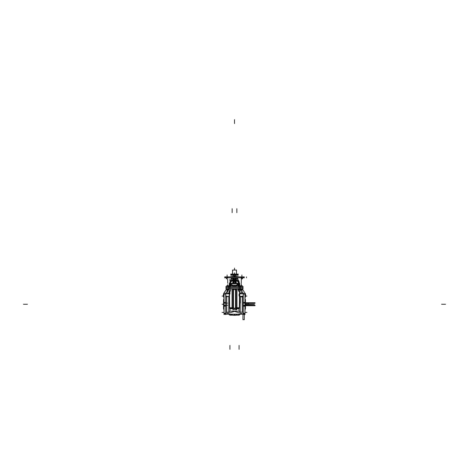 <?xml version="1.0" encoding="UTF-8"?>
<svg xmlns="http://www.w3.org/2000/svg" width="469" height="469" viewBox="0 0 469 469"><rect width="100%" height="100%" fill="white"/><g stroke="black" fill="none" stroke-linecap="round" stroke-linejoin="round"><path stroke-width="0.7" d="M236.851 307.711L239.301 307.711M236.945 307.758L236.945 288.857L236.945 307.758L236.054 307.758L239.307 307.758L236.945 307.758L239.307 307.758L236.945 307.758L236.945 288.857L236.992 307.758M236.868 288.857L236.868 308.139L239.489 308.139M229.962 308.59L229.98 311.152L229.98 308.608L229.98 311.152L239.02 311.152L239.02 308.608L239.02 311.152L239.02 308.608L239.02 311.152L240.116 312.196L240.116 296.273M240.163 296.279L242.25 296.279L240.163 296.279L242.25 296.279L240.163 296.279L240.163 312.196L240.163 296.279L240.163 312.196L240.163 296.279L240.163 312.196L242.25 312.196L242.25 296.279L242.25 312.196L242.25 296.279L242.25 312.196L243.259 312.735L242.209 312.172M243.259 312.489L243.259 311.463L243.206 312.424M232.132 288.857L232.132 308.139L229.511 308.139M232.149 307.711L229.699 307.711M229.693 307.758L232.055 307.758L229.693 307.758L232.055 307.758L232.055 288.857L232.055 307.758L232.946 307.758L232.055 307.758L232.946 307.758L232.055 307.758L232.055 288.857L232.055 307.758L229.693 307.758L229.517 299.292L229.693 307.758M228.837 312.196L228.837 296.279L228.837 312.196L228.837 296.279L228.837 312.196L226.75 312.196L226.75 296.279L226.75 312.196L226.75 296.279L226.75 312.196L228.837 312.196L226.75 312.196L225.741 312.735L226.75 312.196L228.837 312.196M229.98 308.608L229.98 311.152L228.884 312.202L228.884 296.273M224.076 313.462L224 314.042L225.741 314.212L224 314.212L224 305.993L225.741 305.993L225.741 304.176M225.741 304.299L225.741 303.273M225.741 312.489L225.741 311.463M225.741 314.042L225.741 305.993M224 305.993L224 305.196L225.741 305.196M225.741 302.587L225.741 303.156L224 303.156L224 302.587L225.741 302.587L225.741 293.782L224 293.782L225.618 293.782L224 293.782L224 302.587M240.445 288.857L242.842 288.857L242.842 287.644L240.445 287.644L240.445 288.857L239.225 288.857L239.225 287.644L240.404 287.644L229.775 287.644L229.775 288.857L239.225 288.857M228.555 287.644L228.555 288.857L226.158 288.857L226.158 287.644L229.775 287.644M228.555 288.857L229.775 288.857M243.335 313.462L243.311 314.042L244.953 314.042L243.259 314.212L245 314.212L243.259 314.042L243.259 305.196L245 305.196L245 305.993L243.259 305.993M245 314.042L245 313.462L243.259 313.462M245 302.587L245 303.156L243.259 303.156L243.259 293.782L245 293.864L243.382 293.782L245 293.782L245 302.587L243.259 302.587M230.003 285.744L230.021 285.164L238.979 285.164L238.997 285.744M232.847 282.32L232.653 278.357L232.847 282.32L232.595 280.046L230.648 282.367L230.514 283.288L233.093 283.264L230.355 283.288L230.361 283.604L230.355 283.264L230.355 283.622L238.645 283.622L239.43 284.261M236.212 285.164L238.094 284.372L236.212 285.164L238.094 284.372L238.457 283.821L236.212 285.164L238.094 284.372L238.487 283.288L235.907 283.264L238.645 283.264L238.645 283.622M235.907 283.288L238.487 283.288L238.469 283.604L238.352 282.367L236.405 280.046L236.153 282.32L236.347 278.357L236.153 282.32M236.347 278.393L237.484 278.393L237.484 277.83L231.516 277.83L231.516 278.393L232.653 278.375L231.516 278.316L231.516 279.981L231.516 278.316L232.741 278.316M229.558 284.613L230.185 284.607L230.156 285.744M239.442 284.572L238.627 283.833L239.442 284.572L238.627 283.833L239.442 284.607L238.815 284.607L238.844 285.744M237.484 278.316L237.484 279.981L237.484 278.316L236.259 278.316M242.397 286.6L240.286 286.541M240.099 286.6L239.061 286.506M239.02 286.506L237.982 286.6M226.603 286.6L228.714 286.541M228.901 286.6L229.939 286.506M229.98 286.506L231.018 286.6M239.225 286.6L240.445 286.6L240.445 287.726L239.225 287.726L239.225 286.6L226.158 286.6L226.158 287.726L229.775 287.726L229.775 286.6M233.328 278.393L235.673 278.393M234.518 276.892L234.518 276.135L233.544 276.135L233.544 276.886L232.507 276.892L232.507 275.772L236.493 275.772L236.487 276.892L236.493 275.807M225.038 276.892L225.413 276.892L225.413 277.83L225.038 277.83L225.038 276.927M243.593 276.898L243.95 276.968L243.95 277.83L243.569 277.83L243.569 276.892L243.95 276.927M243.616 277.83L242.209 277.83L242.209 276.892L243.616 276.892L243.616 277.83M241.541 276.892L242.262 276.892L242.262 277.83L241.541 277.83L241.541 276.892L226.738 276.892L226.738 277.83L227.459 277.83L227.459 276.892M226.791 277.83L225.366 277.83L225.366 276.892L226.791 276.892L226.791 277.83M238.105 274.828L237.519 274.828L237.519 274.048L238.105 274.048L238.105 274.828L237.519 274.752M237.519 274.828L230.895 274.828L230.895 274.048L237.519 274.048M235.456 276.153L233.544 276.153M233.879 280.925L233.879 280.403L233.873 280.843L235.127 280.843L233.879 280.849L235.121 280.849L233.879 280.849L233.879 280.403L233.879 280.843L233.879 280.403L233.879 280.843L233.879 280.403L233.879 280.843L235.121 280.849L233.879 280.925L235.121 280.925L235.121 280.403L235.121 280.925M235.473 280.228L233.527 280.228L235.473 280.228M235.473 279.442L233.527 279.442L235.473 279.442M242.285 285.762L240.374 285.762M240.708 291.044L241.951 291.044L241.951 289.918L241.951 291.044L240.708 291.044L240.708 289.918L240.703 290.95L241.957 290.95L240.708 291.044L241.951 290.968L240.708 290.956L240.708 289.918L240.708 290.956M228.626 285.762L226.697 285.762M227.049 291.044L228.297 290.95L227.049 291.044L227.049 289.918M242.409 289.748L240.251 289.748L242.409 289.748M242.409 288.963L240.251 288.963L242.409 288.963M228.749 289.748L226.591 289.748L228.749 289.748M228.749 288.963L226.591 288.963L228.749 288.963M238.088 285.762L240.017 285.762M238.416 291.044L239.665 291.044L239.659 289.918L239.665 291.044L238.416 291.044L238.422 289.918L238.416 290.95L239.671 290.95L238.416 291.044L239.665 290.968L238.416 290.956L238.416 289.918L238.416 290.956M240.116 289.748L237.965 289.748L240.116 289.748M240.116 288.963L237.965 288.963L240.116 288.963M229.2 289.748L228.884 289.748L229.2 289.748M229.2 288.963L228.884 288.963L229.2 288.963M230.912 285.762L229.007 285.762M229.335 291.044L230.584 291.044L230.584 288.857L230.584 291.044L229.335 291.044L229.341 288.857L229.329 290.95L230.584 290.956L229.335 291.044L230.584 290.968L229.335 290.956L229.335 288.857L229.335 290.956M232.653 280.093L230.648 282.367L230.514 283.288L230.906 284.372L232.788 285.164L230.906 284.372L230.514 283.288L233.093 283.288L230.514 283.288L230.531 283.622M235.907 283.352L238.651 283.352L238.651 279.981L236.353 279.981L238.393 282.414L236.347 280.093L236.347 278.357L236.347 280.093M243.259 314.078L234.5 311.404L225.741 314.078M242.274 296.267L242.274 312.207M233.492 280.661L233.492 281.154M235.508 280.661L235.508 281.154M244.953 293.377L244.953 314.617M243.311 293.377L243.311 314.617M243.259 293.799L240.474 293.799M240.574 293.799L239.782 293.008M239.782 293.055L240.527 293.799M239.712 292.99L243.382 292.99L243.382 293.864M239.782 293.113L239.782 296.344L240.099 296.279L239.782 296.344L239.782 293.113L239.782 296.344L239.782 293.113L239.782 296.344L240.192 296.279L240.192 312.196L239.02 311.152L240.116 312.196L239.02 311.152L229.98 311.152L239.02 311.152L229.98 311.152L228.884 312.196L229.98 311.152M243.259 295.74L242.209 296.302M239.489 299.181L239.483 291.044L239.483 299.386L239.483 291.044L239.489 299.181L239.782 296.344L240.116 296.279L239.782 296.344L239.489 299.181L239.782 296.344M239.794 292.99L239.794 289.918M225.829 288.81L243.171 288.81M243.259 314.166L225.741 314.166M236.054 308.156L232.946 308.156M236.054 288.857L236.054 309.687M236.054 308.573L232.946 308.573L232.946 309.687M235.497 308.186L235.995 308.186M235.995 309.657L233.005 309.657L235.995 309.657M233.005 308.186L233.503 308.186M235.544 308.573L233.456 308.573M233.456 289.678L235.544 289.678M232.946 288.857L232.946 308.573M235.995 288.857L235.995 310.073M236.992 288.857L236.992 308.139L236.054 308.139M236.868 307.711L236.054 307.711M236.992 308.139L236.945 308.754M236.845 308.139L236.833 308.754L236.054 308.754L238.551 308.754M236.945 308.139L236.892 308.754M236.868 308.754L236.915 308.139M236.054 309.118L236.124 308.754L236.054 309.118M239.307 307.758L239.483 299.292L239.307 307.758M235.497 308.625L235.497 289.309M233.503 308.625L233.503 289.309M233.005 288.857L233.005 310.073M232.946 309.118L232.876 308.754L232.946 309.118M232.155 308.139L232.167 308.754L232.946 308.754L230.449 308.754M232.946 307.711L232.132 307.711M232.008 288.857L232.055 308.754M232.008 308.139L232.946 308.139M229.511 308.063L232.055 308.063L229.511 308.104M230.502 308.754L229.816 308.45M232.055 308.139L232.108 308.754L232.055 308.139M229.511 299.181L229.218 293.113L229.511 299.181L229.517 291.044L229.517 299.386L229.511 291.044L229.511 299.181L229.511 291.044L229.511 299.181L229.218 296.344L228.884 296.279L229.218 296.344L228.884 296.279L229.218 296.344L229.511 299.181L229.218 293.113L229.218 296.344L228.901 296.279M226.791 296.302L226.773 312.196L225.741 312.735M225.689 293.377L225.689 314.617M225.741 293.799L228.526 293.799M228.426 293.799L229.218 293.008M228.473 293.799L229.218 293.055M229.206 292.99L229.206 288.857M226.75 296.279L228.837 296.279L226.75 296.279L225.741 295.74L226.75 296.279L228.837 296.279L226.75 296.279L225.741 295.74M224.047 293.377L224.047 314.617M224.047 293.787L225.618 293.787M225.689 314.212L224.047 314.212M224.047 314.042L225.689 314.042L224.047 314.042M224 313.28L225.741 313.28M225.741 313.321L224.076 313.321M224 313.462L225.741 313.462M224.047 306.134L225.689 306.134L224.047 306.134M225.689 313.321L224.047 313.321L225.689 313.321M224 306.175L225.741 306.175M223.754 305.243L224.076 305.243L224.076 305.993M224 305.296L225.741 305.296L225.741 303.056L224 303.056L224 305.296M224.047 303.109L225.689 303.109L224.047 303.109M225.689 305.243L224.047 305.243L225.689 305.243M224 302.376L225.741 302.376M225.741 302.417L224.076 302.417M224.076 302.587L223.754 303.109M225.689 302.417L224.047 302.417L225.689 302.417M224.047 294.028L225.689 294.028M224 294.034L225.741 294.034L224 294.034M229.288 292.99L225.618 292.99L225.618 293.864M243.171 287.69L225.829 287.69L243.171 287.69M242.784 288.857L242.784 287.644M242.795 288.81L242.795 287.69M240.491 287.69L240.491 288.81M240.503 288.857L240.503 287.644M239.02 288.898L238.991 287.644M239.043 288.81L239.043 287.69M229.957 288.81L229.957 287.69M228.497 287.644L228.497 288.857M230.009 287.644L230.009 288.857M228.509 288.81L228.509 287.69M226.205 288.81L226.205 287.69M226.216 286.6L226.216 288.857M243.311 314.212L244.953 314.212M243.259 313.28L245 313.28M245 313.321L243.311 313.321M245 313.462L245 305.993M243.259 306.175L245 306.175M245.246 305.243L254.995 305.231L245 305.231L254.995 305.231L254.995 305.729L254.995 305.231L254.995 305.729L245 305.729L254.995 305.729L245 305.729L254.995 305.729L254.995 305.231L243.253 305.243L243.335 305.993M245 305.296L243.259 305.296L243.259 303.056L245 303.056L245 305.296M243.335 302.587L243.311 303.109L244.953 303.109L243.259 303.109M243.311 305.243L244.953 305.243L243.311 305.243M243.259 302.376L245 302.376M245 302.417L243.311 302.417M244.953 294.028L243.311 294.028M245 294.034L243.259 294.034L245 294.034M244.953 293.787L243.382 293.787M239.225 287.726L229.775 287.726M243.171 286.635L225.829 286.635M230.144 285.164L238.856 285.24L230.144 285.164M230.173 284.953L230.373 284.671M230.144 285.199L229.558 284.677L230.373 285.322L230.132 285.744L229.558 284.677L230.132 285.744M230.502 285.387L234.5 286.178L238.498 285.387L234.5 286.178L238.498 285.387L234.5 286.178L230.502 285.387M230.373 284.771L230.173 285.129L230.373 284.771M238.627 284.671L238.827 284.953M238.827 285.129L238.627 284.771L238.827 285.129M238.856 285.199L239.442 284.677L238.627 285.322L238.868 285.744L238.627 285.322L239.436 284.706M230.373 283.569L230.373 285.387M238.627 283.569L238.627 285.387M238.457 283.804L238.094 284.372L238.469 283.604L230.543 283.821L238.469 283.604L230.531 283.604L230.514 283.288L233.093 283.288M233.093 283.446L233.093 282.801L235.907 282.801L235.907 283.446M233.146 283.411L235.854 283.411L233.146 283.411M235.907 282.836L233.093 282.836M233.093 283.352L230.349 283.352L230.349 279.981L232.647 279.981L230.607 282.414M233.527 282.725L232.888 282.725L232.882 278.357L232.882 282.725L232.882 278.357L232.882 282.725L233.527 282.725L232.888 282.725L233.527 282.725L232.888 282.725L232.882 278.357M236.118 278.357L236.118 282.725L236.118 278.357L236.112 282.725L235.473 282.725L236.112 282.725L236.118 278.357L236.118 282.725L235.473 282.725M235.151 278.393L235.121 279.272M233.879 279.272L233.849 278.393M232.647 278.269L232.847 282.813M232.888 278.269L232.888 282.813M232.847 278.269L233.808 278.269M233.808 278.393L233.808 282.801M233.638 279.331L233.638 278.393M233.814 278.393L233.814 279.272M233.527 279.225L233.527 282.789L233.527 279.225M229.628 282.737L229.916 282.397M232.647 280.034L230.637 282.426M229.687 282.672L230.349 282.338M230.349 282.807L229.523 283.387L230.244 282.795M230.349 282.285L229.669 282.684L231.962 279.958M229.523 283.346L230.349 282.754M229.587 283.774L230.349 283.323M230.514 283.311L230.508 282.795M229.511 283.464L229.511 285.744L229.599 283.37L229.282 283.37L229.206 285.744L229.271 283.757M229.57 284.261L230.273 283.639M229.587 283.727L230.349 283.288M230.355 283.299L229.587 283.745L230.349 283.299M229.558 284.601L230.373 283.851M229.54 284.449L229.517 283.434L229.54 284.431L229.511 283.434L229.271 283.727L229.663 282.696L229.271 283.763M230.109 285.515L230.373 284.8M229.558 284.548L230.373 283.827L229.564 284.536M239.729 283.757L239.806 285.744L239.718 283.37L239.401 283.37L239.448 284.63M239.723 283.722L239.483 283.428L239.46 284.431M238.627 284.8L238.856 285.275M238.627 283.827L239.442 284.548L238.627 283.815M238.709 283.851L239.442 284.601L238.627 283.851M238.651 283.288L239.413 283.727L238.651 283.27M239.413 283.745L238.75 283.317M239.413 283.774L238.651 283.323M239.471 283.346L238.651 282.754M238.492 282.743L238.487 283.258M239.084 282.397L238.651 281.881L239.108 282.42L238.651 282.285L239.477 283.37L238.651 282.778M238.352 282.367L236.405 280.046L238.352 282.367M236.493 279.981L237.05 279.975L239.372 282.737M239.313 282.672L238.651 282.338M238.363 282.426L236.353 280.034M239.677 283.37L238.651 281.881L239.729 283.763M230.349 281.881L229.523 283.37L229.91 282.402L229.523 283.37L230.349 282.778M236.353 278.269L236.153 282.813M236.112 278.269L236.112 282.813M236.153 278.269L235.192 278.269M235.192 278.393L235.192 282.801M235.473 279.225L235.473 282.789L235.473 279.225M235.362 279.331L235.362 278.393M235.186 278.393L235.186 279.272M235.854 283.446L235.854 282.801M233.146 283.446L233.146 282.801M237.894 286.541L242.491 286.541M231.106 286.541L226.509 286.541M242.795 286.676L242.784 287.726M240.445 287.726L242.842 287.726L242.842 286.6L240.445 286.6M240.503 287.726L240.503 286.6M239.002 287.726L239.002 286.6M239.043 287.72L239.043 288.857M228.555 287.726L228.555 286.6M228.497 286.6L228.497 287.726M229.998 286.6L229.998 287.726M229.775 286.676L228.555 286.676M224.657 277.8L244.326 277.8M237.607 278.357L231.393 278.357M224.657 276.927L244.326 276.927M234.482 276.892L234.482 276.135L235.456 276.135L235.456 276.886L236.493 276.886L236.493 275.772L236.493 276.892M232.431 275.807L236.569 275.807M233.257 275.772L233.257 274.828L233.257 275.772M235.743 275.772L235.743 274.828L235.743 275.772M226.762 277.83L225.39 277.83L225.39 276.898L225.038 276.968L225.038 277.83M243.95 277.83L243.95 276.892M241.541 276.968L242.239 276.892L242.239 277.83L243.593 277.83M241.236 276.892L241.236 277.83M227.459 277.83L241.541 277.83M227.729 276.927L227.729 277.8L227.729 276.927M241.271 277.8L241.271 276.927L241.271 277.8M227.764 276.892L227.764 277.83M227.729 277.83L227.729 276.968M227.459 276.968L226.762 276.898M236.505 270.085L232.495 270.085M236.429 274.048L236.429 270.003M238.252 274.066L230.748 274.066M237.349 274.828L237.349 274.048M238.252 274.811L230.748 274.811M231.651 274.828L231.651 274.048M230.895 274.822L231.481 274.752M231.481 274.828L231.481 274.048M237.349 274.752L231.651 274.752M232.571 274.048L232.571 270.003M232.495 274.048L232.495 270.003L236.505 270.003L236.505 274.048M235.438 276.892L235.438 276.135M235.438 276.294L235.086 276.153M234.482 276.241L234.148 276.153M233.914 276.153L233.562 276.892L233.914 276.153L233.562 276.892L233.562 276.135M234.5 276.294L234.5 276.892M233.527 279.295L235.473 279.295M233.527 280.38L235.473 280.38M234.084 280.38L234.482 280.292M234.518 280.292L234.916 280.38M235.192 280.403L234.482 280.403L234.482 279.272L235.192 279.272M234.916 279.295L234.518 279.383M234.5 279.442L234.5 280.233M234.482 279.383L234.084 279.295M233.808 280.403L234.518 280.403L234.518 279.272L233.808 279.272M242.268 286.553L242.268 285.744M242.268 285.908L241.916 285.762M241.312 285.856L240.984 285.762M240.744 285.762L240.398 286.541M241.312 286.553L241.312 285.744L242.285 285.744L242.285 286.553M241.33 285.908L241.33 286.541M240.374 286.553L240.374 285.744L241.347 285.744L241.347 286.553M240.398 286.553L240.398 285.744M226.732 286.553L226.732 285.744M226.732 286.541L227.084 285.762M227.653 285.856L227.318 285.762M228.602 285.908L228.256 285.762M228.602 286.553L228.602 285.744M227.653 286.553L227.653 285.744L228.626 285.744L228.626 286.553M227.67 285.908L227.67 286.541M226.715 286.553L226.715 285.744L227.688 285.744L227.688 286.553M240.38 289.895L242.303 289.895M241.852 289.895L242.262 289.748M240.914 289.895L241.312 289.807M241.347 289.807L241.746 289.895M240.398 289.748L240.808 289.895L240.398 289.748L240.468 288.857L240.398 289.748L240.808 289.895M242.285 288.857L242.285 289.918L241.312 289.918L241.312 288.857M241.33 288.957L241.33 289.748M242.262 289.918L242.262 288.857M240.398 289.918L240.398 288.857L240.38 289.918L241.347 289.918L241.347 288.857M226.715 289.895L228.643 289.895M228.192 289.895L228.602 289.748M227.254 289.895L227.653 289.807M227.688 289.807L228.086 289.895M226.738 289.748L227.148 289.895L226.738 289.748L226.808 288.857L226.738 289.748L227.148 289.895M228.602 289.918L228.62 288.857L228.62 289.918L227.653 289.918L227.653 288.857M227.67 288.957L227.67 289.748M226.738 289.918L226.738 288.857M227.688 288.857L227.688 289.918L226.715 289.918L226.715 288.857M239.976 286.553L239.976 285.744L239.993 286.553M239.976 285.908L239.63 285.762M239.02 285.856L238.692 285.762M238.457 285.762L238.105 286.541M239.02 286.553L239.02 285.744L239.993 285.744M239.043 285.908L239.043 286.541M238.088 286.553L238.088 285.744L239.061 285.744L239.061 286.553M238.105 286.553L238.105 285.744M238.088 289.895L240.011 289.895M239.559 289.895L239.976 289.748M238.627 289.895L239.02 289.807M239.061 289.807L239.454 289.895M238.105 289.748L238.522 289.895L238.105 289.748L238.176 288.857L238.105 289.748L238.522 289.895M239.976 289.918L239.993 288.857L239.993 289.918L239.02 289.918L239.02 288.857M239.043 288.957L239.043 289.748M238.105 289.918L238.105 288.857M239.061 288.857L239.061 289.918L238.088 289.918L238.088 288.857M229.024 289.748L229.095 288.857L229.2 289.883M229.024 289.918L229.024 288.857L229.2 289.918M230.895 286.553L230.895 285.744M230.895 285.908L230.543 285.762M229.939 285.856L229.611 285.762M229.37 285.762L229.024 286.541M229.939 286.553L229.939 285.744L230.912 285.744L230.912 286.553M229.957 285.908L229.957 286.541M229.024 285.744L229.007 286.553L229.007 285.744L229.98 285.744L229.98 286.553M240.163 312.196L242.25 312.196L240.163 312.196L242.25 312.196L243.259 312.735M445.55 304.234L441.569 304.234M230.578 314.166L233.369 315.309L235.508 315.309L237.724 314.166L235.508 315.309L236.399 315.045L232.683 315.156L230.578 314.166M242.209 297.264L240.908 296.408L242.209 297.264M226.117 296.408L225.741 296.59L226.117 296.408M235.338 314.166L234.5 314.658L233.662 314.166L234.5 314.658L233.662 314.166L234.5 314.658L235.338 314.166M245 304.234L248.552 304.234L248.552 303.367L245 303.367L248.552 303.367L248.552 304.234L245 304.234L248.564 304.234L248.564 303.367L245 303.367L248.582 303.367L245 303.367L248.564 303.367L248.564 304.234L248.582 303.367L248.582 304.234L248.564 303.367L248.564 304.234L245 304.234L254.409 304.234L245 304.234M229.212 285.574L228.626 285.961L229.212 285.574M226.609 288.963L223.426 294.274L223.426 296.408L224 297.991L223.426 296.408L223.426 294.274L223.426 296.408L223.695 293.383L226.609 288.963M245 297.991L245.574 296.408L245.574 294.274L242.391 288.963L245.574 294.274L245.305 293.383L245.574 296.408L245.574 294.274L245.574 296.408L245 297.991M240.374 285.961L239.788 285.574L240.374 285.961M226.287 292.99L227.102 291.044L226.287 292.99M227.154 290.956L227.87 289.918L227.154 290.956M228.62 289.103L228.895 288.857L228.62 289.103M240.105 288.857L240.38 289.103L240.105 288.857M241.898 291.044L242.713 292.99L241.898 291.044M240.339 303.121L240.339 296.408L240.339 303.121M223.549 299.697L223.549 308.778L224 309.845L223.549 308.778L224 309.845L223.549 308.778L224 309.845L223.549 308.778L223.549 299.697L223.549 308.778L223.549 299.697L223.549 308.778L223.549 299.697L224 298.63L223.549 299.697M245 309.845L245.451 308.778L245.451 299.697L245 298.63L245.451 299.697L245 298.63L245.451 299.697L245 298.63L245.451 299.697L245.451 308.778L245.451 299.697L245.451 308.778L245.451 299.697L245.451 308.778L245 309.845M245 303.244L254.995 303.244L254.995 302.745L245 302.745L254.995 302.745L245 302.745L254.995 302.745L254.995 303.244L254.995 302.745L254.995 303.244L245 303.244M242.96 314.166L242.96 319.665L244.29 319.665L244.29 314.212L244.29 319.665L244.29 314.212L244.29 319.665L244.29 314.212L244.29 319.665L244.29 314.212L244.29 319.665L242.96 319.665L244.29 319.665L242.96 319.665L244.29 319.665L242.96 319.665L244.29 319.665L242.96 319.665L242.96 314.166M236.804 308.754L236.804 309.751M240.116 312.196L239.02 311.152M245 312.424L246.94 312.424L245 312.424M245 304.487L254.409 304.234L245 304.487M229.218 296.344L229.218 293.113M224 304.234L222.06 304.234L224 304.234M23.45 304.234L27.431 304.234M224 312.424L222.06 312.424L224 312.424M224 296.05L222.06 296.05M225.8 312.43L227.735 312.43M224 305.243L227.735 305.243M225.747 303.109L227.735 303.109M225.741 296.05L226.04 296.05M241.342 284.642L241.342 285.697M227.67 285.744L227.658 284.642M239.043 345.389L239.043 349.37M229.957 345.389L229.957 349.37M229.957 287.644L229.957 288.857M227.658 291.296L227.67 292.064M244.953 314.042L243.311 314.042L244.953 314.042M244.953 303.109L243.311 303.109L244.953 303.109M245 296.05L246.94 296.05M232.788 285.164L230.906 284.372L232.788 285.164L230.906 284.372L230.531 283.604L238.457 283.821M232.507 279.981L231.944 279.981M230.373 283.833L229.558 284.572M229.511 285.744L229.523 283.956M238.492 282.766L238.469 283.604M229.957 315.186L239.043 315.186L240.456 314.166L239.043 315.186L229.957 315.186L228.544 314.166L229.957 315.186M229.957 314.752L229.013 314.166L229.957 314.752L230.906 314.166L229.957 314.752M239.987 314.166L239.043 314.752L238.094 314.166L239.043 314.752L239.987 314.166M234.5 119.63L234.5 123.611M234.5 285.164L234.5 286.6M234.523 281.881L236.517 281.881M230.355 283.604L238.645 283.604M232.595 280.046L230.648 282.367L232.595 280.046M230.508 282.766L230.648 282.367M232.126 208.728L232.126 212.709M236.874 208.728L236.874 212.709M239.489 283.434L239.477 283.956M239.114 282.432L238.651 281.881M224 299.527L224 299.861L224 299.527M239.043 294.051L239.043 296.045L239.043 294.051M239.043 281.283L239.043 283.276L239.043 281.283M241.33 292.99L241.33 292.064M241.33 279.295L241.33 283.276M229.957 294.051L229.957 292.064L229.957 294.051M229.957 281.283L229.957 279.295L229.957 281.283M227.67 283.276L227.67 279.295M243.593 276.927L243.593 277.8M242.239 276.927L242.239 277.8M225.39 276.927L225.39 277.8M226.762 276.927L226.762 277.8M241.154 296.836L241.289 296.408L241.154 296.836M242.514 296.408L242.649 296.836L242.514 296.408M226.351 296.836L226.486 296.408L226.351 296.836M227.711 296.408L227.846 296.836L227.711 296.408M232.507 276.892L232.507 275.807M226.533 277.83L226.533 278.873L226.533 277.83M246.442 277.83L246.442 276.892L246.442 277.83M241.271 277.83L241.271 278.873L241.271 277.83M242.455 277.83L242.455 278.873L242.455 277.83M237.859 277.83L237.859 278.92L237.859 277.83M241.904 277.83L241.904 278.92L241.904 277.83M231.141 276.892L231.141 274.934L231.141 276.892M237.859 276.892L237.859 274.934L237.859 276.892M231.141 277.83L231.141 278.92L231.141 277.83M227.096 276.892L227.096 274.934L227.096 276.892M241.904 276.892L241.904 274.934L241.904 276.892M227.096 277.83L227.096 278.92L227.096 277.83M237.484 277.83L237.484 278.393L237.484 277.83M237.408 274.811L237.408 274.066M231.592 274.066L231.592 274.811M234.5 274.811L234.5 272.823M234.5 274.828L234.5 274.048M234.5 270.003L234.5 268.092L234.5 270.003M234.852 276.153L234.518 276.241M234.5 276.135L234.5 274.306L234.5 276.135M234.5 281.47L234.5 280.925L234.5 281.47M241.682 285.762L241.347 285.856M241.33 285.744L241.33 283.915L241.33 285.744M241.951 291.044L241.951 289.918M228.016 285.762L227.688 285.856M227.67 291.577L227.67 291.044L227.67 291.577M239.389 285.762L239.061 285.856M239.043 291.577L239.043 291.044L239.043 291.577M230.308 285.762L229.98 285.856M229.957 285.744L229.957 283.915L229.957 285.744M229.957 291.577L229.957 291.044L229.957 291.577M239.073 308.573L238.498 308.754"/></g></svg>
